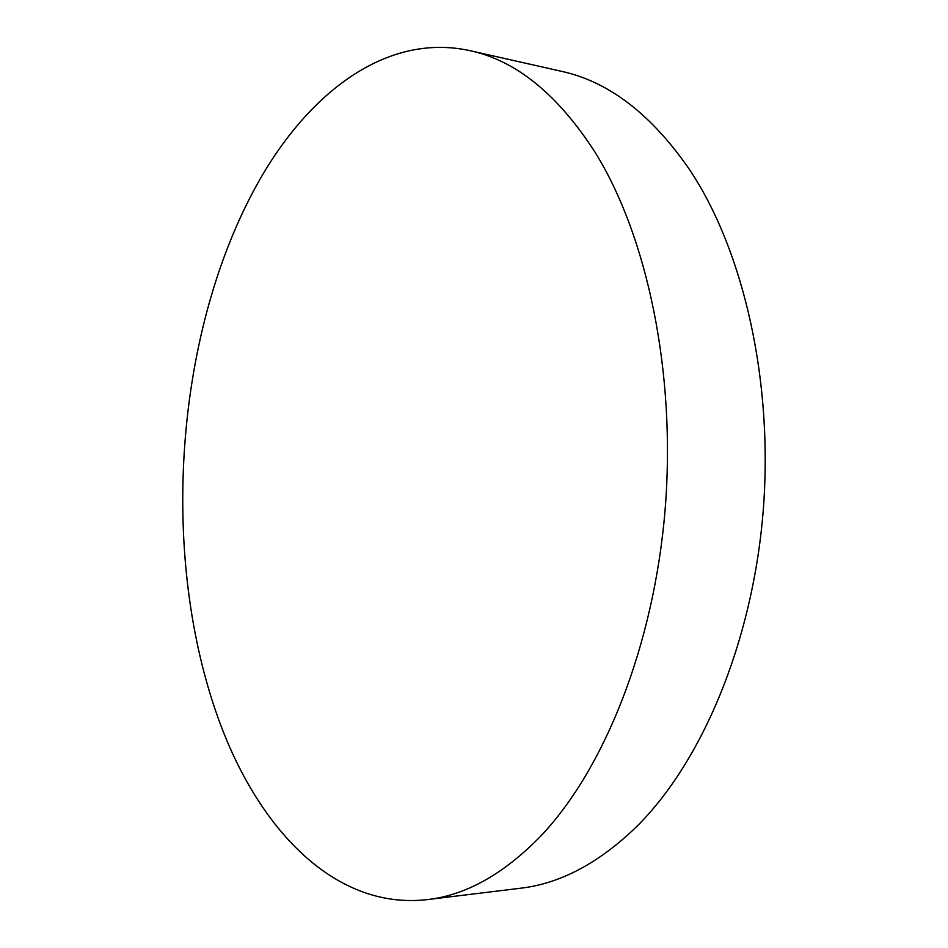 <?xml version="1.0" encoding="UTF-8"?>
<svg xmlns="http://www.w3.org/2000/svg" width="948" height="948" viewBox="0 0 948 948"><rect width="100%" height="100%" fill="white"/><g stroke="black" fill="none" stroke-linecap="round" stroke-linejoin="round"><path stroke-width="1.42" d="M427.37 899.605L520.381 888.24C560.161 883.69 598.946 863.118 636.724 826.538C701.437 762.334 751.93 644.119 762.986 513.52C773.876 382.921 743.99 251.99 690.286 170.687C651.916 114.708 608.971 81.587 561.441 71.313L470.03 50.682C384.011 31.746 303.621 96.471 253.223 191.532C175.451 337.784 160.769 550.634 215.575 710.704C254.005 824.073 331.966 910.59 427.37 899.605C465.906 895.244 503.649 874.127 540.597 836.255C603.888 769.788 653.847 646.287 665.117 509.633C676.232 372.991 647.271 236.265 595.06 152.225C557.768 94.409 516.091 60.554 470.03 50.682"/></g></svg>
